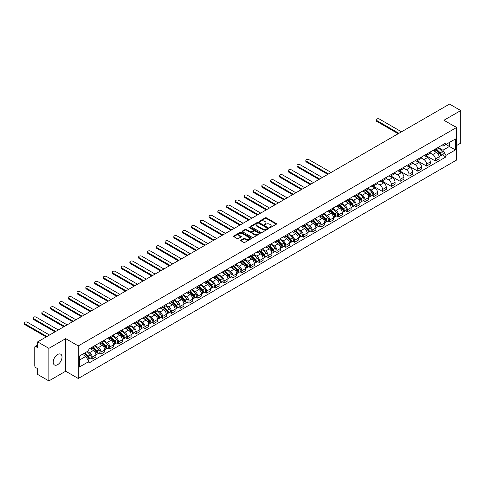 <?xml version="1.0" encoding="UTF-8"?>
<svg xmlns="http://www.w3.org/2000/svg" width="485" height="485" viewBox="0 0 485 485"><rect width="100%" height="100%" fill="white"/><g stroke="black" fill="none" stroke-linecap="round" stroke-linejoin="round"><path stroke-width="0.73" d="M269.66 227.61A0.546 0.315 0 0 0 270.436 227.61L276.323 224.215A0.782 0.455 0 0 0 276.547 223.894A0.782 0.455 0 0 0 276.323 223.573L266.356 217.82A0.782 0.455 0 0 0 265.246 217.82L259.366 221.215A0.546 0.315 0 0 0 260.142 221.663L260.9 221.227A2.504 1.449 0 0 1 264.446 221.227L265.277 221.706A2.504 1.449 0 0 1 266.01 222.73A2.504 1.449 0 0 1 265.277 223.749L264.513 224.191A0.546 0.315 0 0 0 265.289 224.64L266.047 224.197A2.504 1.449 0 0 1 269.593 224.197L270.424 224.676A2.504 1.449 0 0 1 271.157 225.701A2.504 1.449 0 0 1 270.424 226.725L269.66 227.162A0.546 0.315 0 0 0 269.66 227.61L269.66 227.162M57.618 364.671A6.22 3.595 120 0 0 61.68 359.185A6.22 3.595 120 0 0 60.728 354.202A6.22 3.595 120 0 0 57.618 354.511A6.22 3.595 120 0 0 53.55 359.991A6.22 3.595 120 0 0 54.502 364.981A6.22 3.595 120 0 0 57.618 364.671M455.779 127.1A6.22 3.595 120 0 0 455.118 126.5A6.22 3.595 120 0 0 454.269 126.227M240.942 240.136A0.782 0.455 0 0 0 240.712 240.451A0.782 0.455 0 0 0 240.942 240.772L243.737 242.385A0.782 0.455 0 0 0 244.846 242.385L251.375 238.614A0.782 0.455 0 0 0 251.606 238.293A0.782 0.455 0 0 0 251.375 237.977L241.409 232.224A0.782 0.455 0 0 0 240.305 232.224L233.77 235.995A0.782 0.455 0 0 0 233.54 236.31A0.782 0.455 0 0 0 233.77 236.631L237.147 238.584A0.782 0.455 0 0 0 238.256 238.584L241.051 236.971A0.782 0.455 0 0 0 241.281 236.65A0.782 0.455 0 0 0 241.051 236.328L239.378 235.364A2.092 1.206 0 0 1 238.765 234.51A2.092 1.206 0 0 1 240.057 233.388A2.092 1.206 0 0 1 242.336 233.655L248.902 237.438A2.092 1.206 0 0 1 249.514 238.293A2.092 1.206 0 0 1 248.223 239.414A2.092 1.206 0 0 1 245.937 239.147L244.846 238.517A0.782 0.455 0 0 0 243.737 238.517L240.942 240.136L240.942 240.772L243.737 239.172L243.737 238.517M78.261 345.914L65.681 338.651L48.87 348.357L37.648 341.876L449.522 104.081L460.75 110.562L443.939 120.262L456.518 127.525L78.261 345.914L78.261 378.476L456.518 160.092L456.518 127.525M260.954 232.442A0.782 0.455 0 0 0 262.064 232.442L268.599 228.671A0.782 0.455 0 0 0 268.823 228.356A0.782 0.455 0 0 0 268.599 228.035L258.632 222.282A0.782 0.455 0 0 0 257.523 222.282L250.987 226.052A0.782 0.455 0 0 0 250.763 226.374A0.782 0.455 0 0 0 250.987 226.689L260.954 232.442M249.296 227.732A0.546 0.315 0 0 1 249.854 227.804L259.978 233.649L253.455 237.414A0.782 0.455 0 0 1 252.345 237.414L242.379 231.66L242.379 231.024A0.782 0.455 0 0 0 242.148 231.345A0.782 0.455 0 0 0 242.379 231.66M242.379 231.024L245.174 229.411A0.782 0.455 0 0 1 246.283 229.411L250.327 231.739A0.782 0.455 0 0 0 251.43 231.739L253.285 230.672A0.782 0.455 0 0 0 253.516 230.351A0.782 0.455 0 0 0 253.285 230.029L249.078 227.604A0.546 0.315 0 0 1 249.854 227.156L259.984 233.006A0.782 0.455 0 0 1 260.215 233.321A0.782 0.455 0 0 1 259.984 233.643L259.984 233.006M48.87 348.357L48.87 380.919L37.648 374.438L37.648 368.679L35.902 367.666A1.594 0.921 -120 0 1 34.768 365.714L34.768 347.278A1.594 0.921 -120 0 1 35.102 346.551L37.648 345.077M456.518 145.567L460.75 143.124L460.75 110.562M48.87 380.919L65.681 371.219L78.261 378.476M37.648 341.876L37.648 347.636L35.902 346.629A1.594 0.921 -120 0 0 35.102 346.551M435.366 149.022A3.668 2.116 60 0 1 434.608 150.665L438.331 148.519A3.668 2.116 -120 0 0 439.089 146.87M430.086 152.969L432.772 154.521A3.668 2.116 60 0 1 435.366 159.019L439.089 156.867A3.668 2.116 -120 0 0 436.494 152.375L433.832 150.835M439.089 156.867L439.089 158.856L435.366 161.002L426.036 155.618M434.608 150.665A3.668 2.116 60 0 1 432.802 150.502M435.366 159.019L435.366 161.002M426.57 154.103A3.668 2.116 60 0 1 425.806 155.746L429.528 153.6A3.668 2.116 -120 0 0 430.292 151.95M417.233 160.699L426.57 166.082L430.292 163.936L430.292 161.948A3.668 2.116 -120 0 0 427.697 157.455L425.03 155.915M425.806 155.746A3.668 2.116 60 0 1 423.999 155.582M421.283 158.049L423.975 159.601A3.668 2.116 60 0 1 426.57 164.1L426.57 166.082M417.767 159.183A3.668 2.116 60 0 1 417.009 160.826L420.731 158.68A3.668 2.116 -120 0 0 421.489 157.031M408.437 165.779L417.767 171.163L421.489 169.016L421.489 167.028A3.668 2.116 -120 0 0 418.894 162.536L416.233 160.996M417.009 160.826A3.668 2.116 60 0 1 415.202 160.662M412.486 163.13L415.172 164.682A3.668 2.116 60 0 1 417.767 169.18L417.767 171.163M408.97 164.263A3.668 2.116 60 0 1 408.206 165.906L411.935 163.76A3.668 2.116 -120 0 0 412.693 162.111M399.634 170.859L408.97 176.243L412.693 174.097L412.693 172.108A3.668 2.116 -120 0 0 410.098 167.616L407.43 166.076M408.206 165.906A3.668 2.116 60 0 1 406.406 165.743M403.684 168.21L406.375 169.762A3.668 2.116 60 0 1 408.97 174.26L408.97 176.243M400.167 169.344A3.668 2.116 60 0 1 399.41 170.987L403.132 168.841A3.668 2.116 -120 0 0 403.89 167.192M390.837 175.94L400.167 181.323L403.89 179.177L403.89 177.189A3.668 2.116 -120 0 0 401.295 172.696L398.634 171.156M399.41 170.987A3.668 2.116 60 0 1 397.603 170.823M394.887 173.29L397.573 174.842A3.668 2.116 60 0 1 400.167 179.341L400.167 181.323M391.371 174.424A3.668 2.116 60 0 1 390.613 176.067L394.335 173.921A3.668 2.116 -120 0 0 395.093 172.272M382.041 181.02L391.371 186.404L395.093 184.258L395.093 182.269A3.668 2.116 -120 0 0 392.498 177.777L389.837 176.237M390.613 176.067A3.668 2.116 60 0 1 388.806 175.903M386.084 178.371L388.776 179.923A3.668 2.116 60 0 1 391.371 184.421L391.371 186.404M382.568 179.505A3.668 2.116 60 0 1 381.81 181.147L385.533 179.001A3.668 2.116 -120 0 0 386.296 177.352M373.238 186.101L382.574 191.484L386.296 189.338L386.296 187.349A3.668 2.116 -120 0 0 383.702 182.857L381.034 181.317M381.81 181.147A3.668 2.116 60 0 1 380.004 180.984M377.288 183.451L379.979 185.003A3.668 2.116 60 0 1 382.574 189.502L382.574 191.484M373.771 184.579A3.668 2.116 60 0 1 373.013 186.228L376.736 184.082A3.668 2.116 -120 0 0 377.494 182.433M371.989 195.534L373.771 196.564L377.494 194.418L377.494 192.43A3.668 2.116 -120 0 0 374.899 187.938L372.237 186.398M373.013 186.228A3.668 2.116 60 0 1 371.207 186.064M368.491 188.532L371.177 190.084A3.668 2.116 60 0 1 373.771 194.582L373.771 196.564M364.975 189.659A3.668 2.116 60 0 1 364.211 191.308L367.933 189.162A3.668 2.116 -120 0 0 368.697 187.513M363.186 200.614L364.975 201.645L368.697 199.499L368.697 197.51A3.668 2.116 -120 0 0 366.102 193.018L363.435 191.478M364.211 191.308A3.668 2.116 60 0 1 362.404 191.145M359.688 193.612L362.38 195.164A3.668 2.116 60 0 1 364.975 199.662L364.975 201.645M356.172 194.74A3.668 2.116 60 0 1 355.414 196.389L359.136 194.242A3.668 2.116 -120 0 0 359.894 192.593M354.389 205.695L356.172 206.725L359.894 204.579L359.894 202.591A3.668 2.116 -120 0 0 357.299 198.098L354.638 196.558M355.414 196.389A3.668 2.116 60 0 1 353.607 196.225M350.891 198.692L353.577 200.244A3.668 2.116 60 0 1 356.172 204.743L356.172 206.725M347.375 199.82A3.668 2.116 60 0 1 346.611 201.469L350.334 199.323A3.668 2.116 -120 0 0 351.098 197.674M345.587 210.775L347.375 211.806L351.098 209.659L351.098 207.671A3.668 2.116 -120 0 0 348.503 203.179L345.835 201.639M346.611 201.469A3.668 2.116 60 0 1 344.805 201.305M342.089 203.773L344.78 205.325A3.668 2.116 60 0 1 347.375 209.823L347.375 211.806M338.572 204.9A3.668 2.116 60 0 1 337.815 206.549L341.537 204.403A3.668 2.116 -120 0 0 342.295 202.754M336.79 215.855L338.572 216.886L342.295 214.74L342.295 212.751A3.668 2.116 -120 0 0 339.7 208.259L337.039 206.719M337.815 206.549A3.668 2.116 60 0 1 336.008 206.386M333.292 208.853L335.978 210.405A3.668 2.116 60 0 1 338.572 214.904L338.572 216.886M329.776 209.981A3.668 2.116 60 0 1 329.018 211.63L332.74 209.484A3.668 2.116 -120 0 0 333.498 207.835M327.987 220.936L329.776 221.966L333.498 219.82L333.498 217.832A3.668 2.116 -120 0 0 330.903 213.339L328.236 211.799M329.018 211.63A3.668 2.116 60 0 1 327.211 211.466M324.489 213.933L327.181 215.485A3.668 2.116 60 0 1 329.776 219.984L329.776 221.966M320.973 215.061A3.668 2.116 60 0 1 320.215 216.71L323.938 214.564A3.668 2.116 -120 0 0 324.695 212.915M319.191 226.016L320.973 227.047L324.701 224.901L324.701 222.912A3.668 2.116 -120 0 0 322.107 218.42L319.439 216.88M320.215 216.71A3.668 2.116 60 0 1 318.409 216.546M315.693 219.014L318.378 220.566A3.668 2.116 60 0 1 320.973 225.058L320.973 227.047M312.176 220.141A3.668 2.116 60 0 1 311.418 221.79L315.141 219.644A3.668 2.116 -120 0 0 315.899 217.995M310.394 231.096L312.176 232.127L315.899 229.981L315.899 227.992A3.668 2.116 -120 0 0 313.304 223.5L310.642 221.96M311.418 221.79A3.668 2.116 60 0 1 309.612 221.627M306.896 224.094L309.582 225.646A3.668 2.116 60 0 1 312.176 230.139L312.176 232.127M303.38 225.222A3.668 2.116 60 0 1 302.616 226.871L306.338 224.719A3.668 2.116 -120 0 0 307.102 223.076M301.591 236.177L303.38 237.207L307.102 235.061L307.102 233.073A3.668 2.116 -120 0 0 304.507 228.581L301.84 227.041M302.616 226.871A3.668 2.116 60 0 1 300.809 226.707M298.093 229.175L300.785 230.727A3.668 2.116 60 0 1 303.38 235.219L303.38 237.207M294.577 230.302A3.668 2.116 60 0 1 293.819 231.951L297.541 229.799A3.668 2.116 -120 0 0 298.299 228.156M292.794 241.257L294.577 242.288L298.299 240.142L298.299 238.153A3.668 2.116 -120 0 0 295.704 233.661L293.043 232.121M293.819 231.951A3.668 2.116 60 0 1 292.012 231.788M289.296 234.255L291.982 235.807A3.668 2.116 60 0 1 294.577 240.299L294.577 242.288M285.78 235.383A3.668 2.116 60 0 1 285.016 237.032L288.739 234.879A3.668 2.116 -120 0 0 289.503 233.237M283.992 246.338L285.78 247.368L289.503 245.222L289.503 243.234A3.668 2.116 -120 0 0 286.908 238.741L284.24 237.201M285.016 237.032A3.668 2.116 60 0 1 283.21 236.868M280.494 239.335L283.185 240.887A3.668 2.116 60 0 1 285.78 245.38L285.78 247.368M276.977 240.463A3.668 2.116 60 0 1 276.22 242.112L279.942 239.96A3.668 2.116 -120 0 0 280.7 238.317M275.195 251.418L276.977 252.449L280.7 250.302L280.7 248.314A3.668 2.116 -120 0 0 278.105 243.822L275.444 242.282M276.22 242.112A3.668 2.116 60 0 1 274.413 241.948M271.697 244.416L274.383 245.968A3.668 2.116 60 0 1 276.977 250.46L276.977 252.449M268.181 245.543A3.668 2.116 60 0 1 267.417 247.192L271.145 245.04A3.668 2.116 -120 0 0 271.903 243.397M266.392 256.498L268.181 257.529L271.903 255.383L271.903 253.394A3.668 2.116 -120 0 0 269.308 248.902L266.641 247.362M267.417 247.192A3.668 2.116 60 0 1 265.61 247.029M262.894 249.496L265.586 251.048A3.668 2.116 60 0 1 268.181 255.54L268.181 257.529M259.378 250.624A3.668 2.116 60 0 1 258.62 252.273L262.343 250.121A3.668 2.116 -120 0 0 263.1 248.478M257.596 261.579L259.378 262.609L263.1 260.457L263.1 258.475A3.668 2.116 -120 0 0 260.506 253.982L257.844 252.442M258.62 252.273A3.668 2.116 60 0 1 256.814 252.109M254.098 254.576L256.783 256.128A3.668 2.116 60 0 1 259.378 260.621L259.378 262.609M250.581 255.704A3.668 2.116 60 0 1 249.823 257.353L253.546 255.201A3.668 2.116 -120 0 0 254.304 253.558M248.799 266.659L250.581 267.69L254.304 265.537L254.304 263.555A3.668 2.116 -120 0 0 251.709 259.057L249.041 257.523M249.823 257.353A3.668 2.116 60 0 1 248.017 257.189M245.295 259.657L247.987 261.209A3.668 2.116 60 0 1 250.581 265.701L250.581 267.69M241.779 260.784A3.668 2.116 60 0 1 241.021 262.433L244.743 260.281A3.668 2.116 -120 0 0 245.507 258.638M239.996 271.739L241.779 272.77L245.507 270.618L245.507 268.635A3.668 2.116 -120 0 0 242.912 264.137L240.245 262.603M241.021 262.433A3.668 2.116 60 0 1 239.214 262.27M236.498 264.737L239.19 266.289A3.668 2.116 60 0 1 241.779 270.782L241.779 272.77M232.982 265.865A3.668 2.116 60 0 1 232.224 267.514L235.946 265.362A3.668 2.116 -120 0 0 236.704 263.719M231.2 276.82L232.982 277.85L236.704 275.698L236.704 273.716A3.668 2.116 -120 0 0 234.109 269.217L231.448 267.684M232.224 267.514A3.668 2.116 60 0 1 230.417 267.35M227.701 269.818L230.387 271.37A3.668 2.116 60 0 1 232.982 275.862L232.982 277.85M224.185 270.945A3.668 2.116 60 0 1 223.421 272.594L227.144 270.442A3.668 2.116 -120 0 0 227.908 268.799M222.397 281.9L224.185 282.931L227.908 280.779L227.908 278.796A3.668 2.116 -120 0 0 225.313 274.298L222.645 272.764M223.421 272.594A3.668 2.116 60 0 1 221.615 272.431M218.899 274.898L221.59 276.45A3.668 2.116 60 0 1 224.185 280.942L224.185 282.931M215.382 276.026A3.668 2.116 60 0 1 214.625 277.675L218.347 275.522A3.668 2.116 -120 0 0 219.105 273.879M213.6 286.981L215.382 288.011L219.105 285.859L219.105 283.877A3.668 2.116 -120 0 0 216.51 279.378L213.849 277.844M214.625 277.675A3.668 2.116 60 0 1 212.818 277.511M210.102 279.978L212.788 281.53A3.668 2.116 60 0 1 215.382 286.023L215.382 288.011M206.586 281.106A3.668 2.116 60 0 1 205.822 282.755L209.544 280.603A3.668 2.116 -120 0 0 210.308 278.96M204.797 292.061L206.586 293.092L210.308 290.939L210.308 288.957A3.668 2.116 -120 0 0 207.713 284.459L205.046 282.925M205.822 282.755A3.668 2.116 60 0 1 204.015 282.591M201.299 285.059L203.991 286.611A3.668 2.116 60 0 1 206.586 291.103L206.586 293.092M197.783 286.186A3.668 2.116 60 0 1 197.025 287.835L200.748 285.683A3.668 2.116 -120 0 0 201.505 284.04M196.001 297.141L197.783 298.172L201.505 296.02L201.505 294.037A3.668 2.116 -120 0 0 198.911 289.539L196.249 288.005M197.025 287.835A3.668 2.116 60 0 1 195.219 287.666M192.503 290.139L195.188 291.691A3.668 2.116 60 0 1 197.783 296.183L197.783 298.172M188.986 291.267A3.668 2.116 60 0 1 188.228 292.916L191.951 290.764A3.668 2.116 -120 0 0 192.709 289.121M187.198 302.222L188.986 303.252L192.709 301.1L192.709 299.118A3.668 2.116 -120 0 0 190.114 294.619L187.446 293.085M188.228 292.916A3.668 2.116 60 0 1 186.422 292.746M183.7 295.219L186.392 296.771A3.668 2.116 60 0 1 188.986 301.264L188.986 303.252M180.184 296.347A3.668 2.116 60 0 1 179.426 297.996L183.148 295.844A3.668 2.116 -120 0 0 183.906 294.201M178.401 307.302L180.184 308.333L183.906 306.18L183.906 304.198A3.668 2.116 -120 0 0 181.317 299.7L178.65 298.166M179.426 297.996A3.668 2.116 60 0 1 177.619 297.826M174.903 300.3L177.589 301.852A3.668 2.116 60 0 1 180.184 306.344L180.184 308.333M171.387 301.427A3.668 2.116 60 0 1 170.629 303.077L174.351 300.924A3.668 2.116 -120 0 0 175.109 299.281M169.604 312.382L171.387 313.413L175.109 311.261L175.109 309.278A3.668 2.116 -120 0 0 172.514 304.78L169.853 303.246M170.629 303.077A3.668 2.116 60 0 1 168.822 302.907M166.1 305.38L168.792 306.932A3.668 2.116 60 0 1 171.387 311.425L171.387 313.413M162.59 306.508A3.668 2.116 60 0 1 161.826 308.157L165.549 306.005A3.668 2.116 -120 0 0 166.313 304.356M160.802 317.463L162.59 318.493L166.313 316.341L166.313 314.359A3.668 2.116 -120 0 0 163.718 309.86L161.05 308.327M161.826 308.157A3.668 2.116 60 0 1 160.02 307.987M157.304 310.461L159.995 312.013A3.668 2.116 60 0 1 162.59 316.505L162.59 318.493M153.787 311.588A3.668 2.116 60 0 1 153.03 313.237L156.752 311.085A3.668 2.116 -120 0 0 157.51 309.436M152.005 322.543L153.787 323.574L157.51 321.422L157.51 319.439A3.668 2.116 -120 0 0 154.915 314.941L152.254 313.407M153.03 313.237A3.668 2.116 60 0 1 151.223 313.067M148.507 315.541L151.193 317.093A3.668 2.116 60 0 1 153.787 321.585L153.787 323.574M144.991 316.669A3.668 2.116 60 0 1 144.227 318.318L147.949 316.165A3.668 2.116 -120 0 0 148.713 314.516M143.202 327.624L144.991 328.654L148.713 326.502L148.713 324.52A3.668 2.116 -120 0 0 146.118 320.021L143.451 318.487M144.227 318.318A3.668 2.116 60 0 1 142.42 318.148M139.704 320.621L142.396 322.173A3.668 2.116 60 0 1 144.991 326.666L144.991 328.654M136.188 321.749A3.668 2.116 60 0 1 135.43 323.398L139.153 321.246A3.668 2.116 -120 0 0 139.91 319.597M134.406 332.704L136.188 333.735L139.91 331.582L139.91 329.6A3.668 2.116 -120 0 0 137.316 325.102L134.654 323.562M135.43 323.398A3.668 2.116 60 0 1 133.624 323.228M130.908 325.702L133.593 327.254A3.668 2.116 60 0 1 136.188 331.746L136.188 333.735M127.391 326.829A3.668 2.116 60 0 1 126.627 328.478L130.356 326.326A3.668 2.116 -120 0 0 131.114 324.677M125.603 337.784L127.391 338.815L131.114 336.663L131.114 334.68A3.668 2.116 -120 0 0 128.519 330.182L125.851 328.642M126.627 328.478A3.668 2.116 60 0 1 124.821 328.309M122.105 330.782L124.797 332.334A3.668 2.116 60 0 1 127.391 336.826L127.391 338.815M118.589 331.91A3.668 2.116 60 0 1 117.831 333.559L121.553 331.407A3.668 2.116 -120 0 0 122.311 329.758M116.806 342.865L118.589 343.895L122.311 341.743L122.311 339.761A3.668 2.116 -120 0 0 119.716 335.262L117.055 333.722M117.831 333.559A3.668 2.116 60 0 1 116.024 333.389M113.308 335.862L115.994 337.414A3.668 2.116 60 0 1 118.589 341.907L118.589 343.895M109.792 336.99A3.668 2.116 60 0 1 109.034 338.639L112.756 336.487A3.668 2.116 -120 0 0 113.514 334.838M108.003 347.945L109.792 348.976L113.514 346.824L113.514 344.835A3.668 2.116 -120 0 0 110.919 340.343L108.252 338.803M109.034 338.639A3.668 2.116 60 0 1 107.227 338.469M104.505 340.943L107.197 342.495A3.668 2.116 60 0 1 109.792 346.987L109.792 348.976M100.989 342.07A3.668 2.116 60 0 1 100.231 343.719L103.954 341.567A3.668 2.116 -120 0 0 104.718 339.918M99.207 353.025L100.989 354.056L104.718 351.904L104.718 349.915A3.668 2.116 -120 0 0 102.123 345.423L99.455 343.883M100.231 343.719A3.668 2.116 60 0 1 98.425 343.55M95.709 346.023L98.394 347.575A3.668 2.116 60 0 1 100.989 352.068L100.989 354.056M92.192 347.151A3.668 2.116 60 0 1 91.435 348.8L95.157 346.648A3.668 2.116 -120 0 0 95.915 344.999M90.41 358.106L92.192 359.136L95.915 356.984L95.915 354.996A3.668 2.116 -120 0 0 93.32 350.503L90.659 348.964M91.435 348.8A3.668 2.116 60 0 1 89.628 348.63M87.452 351.419L89.598 352.656A3.668 2.116 60 0 1 92.192 357.148L92.192 359.136M441.599 145.421L442.926 146.185L455.391 138.989L449.413 142.445L449.413 146.482L442.926 150.223L438.883 147.889M79.388 360.112L85.875 356.366L88.864 361.543L79.388 367.018L79.388 356.075L88.864 350.6L88.864 349.073L445.915 142.929L445.915 144.463L455.391 149.932L445.915 155.4L442.926 150.223M455.391 138.989L455.391 149.932M88.864 361.543L88.864 363.077L445.915 156.934L445.915 155.4M65.681 338.651L65.681 371.219M85.875 356.366L82.377 354.347M442.381 154.891L445.915 156.934M269.878 227.689L270.424 227.374A2.504 1.449 0 0 0 271.157 226.349L271.157 225.701M266.01 222.73L266.01 223.379A2.504 1.449 0 0 1 265.277 224.403L264.731 224.713M276.311 224.222L266.356 218.474A0.782 0.455 0 0 0 265.246 218.474L259.584 221.742M268.599 228.035L268.599 228.671L258.632 222.93A0.782 0.455 0 0 0 257.523 222.93L251 226.695M267.211 228.574A0.546 0.315 0 0 0 267.211 228.132L258.463 223.082A0.546 0.315 0 0 0 257.687 223.082L256.886 223.543A2.504 1.449 0 0 0 256.153 224.567A2.504 1.449 0 0 0 256.886 225.586L262.864 229.041A2.504 1.449 0 0 0 266.41 229.041L267.211 228.574L267.211 229.229A0.546 0.315 0 0 0 267.374 229.005L267.374 228.356M256.153 224.567L256.153 225.216A2.504 1.449 0 0 0 256.886 226.24L256.886 225.586M267.211 229.229L266.41 229.69A2.504 1.449 0 0 1 262.864 229.69L256.886 226.24M242.391 231.666L245.174 230.06L245.174 229.411M253.516 230.351L253.516 231.005A0.782 0.455 0 0 1 253.285 231.321L251.43 232.394A0.782 0.455 0 0 1 250.327 232.394L246.283 230.06A0.782 0.455 0 0 0 245.174 230.06M254.522 234.164A2.092 1.206 0 0 0 256.801 234.425A2.092 1.206 0 0 0 258.093 233.309A2.092 1.206 0 0 0 257.48 232.454L255.171 231.121A0.782 0.455 0 0 0 254.061 231.121L252.206 232.188A0.782 0.455 0 0 0 251.976 232.509A0.782 0.455 0 0 0 252.206 232.83L254.522 234.164L254.522 234.813A2.092 1.206 0 0 0 256.801 235.079A2.092 1.206 0 0 0 258.093 233.958L258.093 233.309M251.976 232.509L251.976 233.158A0.782 0.455 0 0 0 252.206 233.479L252.206 232.83M254.522 234.813L252.206 233.479M249.514 238.293L249.514 238.947A2.092 1.206 0 0 1 248.223 240.063A2.092 1.206 0 0 1 245.937 239.802L244.846 239.172A0.782 0.455 0 0 0 243.737 239.172M238.765 234.51L238.765 235.158A2.092 1.206 0 0 0 239.378 236.013L239.378 235.364M241.051 236.328L241.051 236.971L239.378 236.013M251.375 237.977L251.375 238.614L241.409 232.873A0.782 0.455 0 0 0 240.305 232.873L233.782 236.638M435.839 149.956L439.307 153.375A1.995 1.152 60 0 1 439.834 156.364L439.089 156.794M436.53 150.635L438.003 151.484M401.495 131.811L379.355 119.025A1.837 1.061 -0 0 0 377.354 118.795A1.837 1.061 -0 0 0 376.227 119.777A1.837 1.061 -0 0 0 376.76 120.522L398.9 133.308M436.227 149.732L440.022 153.478A0.958 0.552 60 0 1 440.271 154.915A0.958 0.552 60 0 1 440.186 154.945M436.797 149.404L440.265 152.823A1.995 1.152 60 0 1 440.792 155.812A1.995 1.152 60 0 1 440.192 155.873M438.737 148.137L442.296 151.647A1.995 1.152 60 0 1 442.823 154.636L440.792 155.812M398.167 133.733L376.76 121.371A1.837 1.061 180 0 1 376.227 120.626L376.227 119.777M365.447 190.599L368.915 194.018A1.995 1.152 60 0 1 369.437 197.007L368.697 197.437M366.139 191.278L367.606 192.127M331.097 172.454L308.963 159.668A1.837 1.061 -0 0 0 306.963 159.438A1.837 1.061 -0 0 0 305.829 160.42A1.837 1.061 -0 0 0 306.368 161.165L328.503 173.951M365.829 190.375L369.625 194.121A0.958 0.552 60 0 1 369.879 195.558A0.958 0.552 60 0 1 369.794 195.588M366.405 190.041L369.873 193.46A1.995 1.152 60 0 1 370.394 196.455A1.995 1.152 60 0 1 369.794 196.516M368.345 188.78L371.904 192.29A1.995 1.152 60 0 1 372.425 195.279L370.394 196.455M327.775 174.37L306.368 162.014A1.837 1.061 180 0 1 305.829 161.262L305.829 160.42M356.645 195.679L360.112 199.099A1.995 1.152 60 0 1 360.64 202.087L359.894 202.518M357.336 196.358L358.809 197.207M322.301 177.534L300.16 164.748A1.837 1.061 -0 0 0 298.16 164.518A1.837 1.061 -0 0 0 297.032 165.5A1.837 1.061 -0 0 0 297.566 166.246L319.706 179.032M357.033 195.455L360.828 199.202A0.958 0.552 60 0 1 361.082 200.632A0.958 0.552 60 0 1 360.992 200.669M357.603 195.122L361.07 198.541A1.995 1.152 60 0 1 361.598 201.536A1.995 1.152 60 0 1 360.998 201.596M359.543 193.861L363.101 197.371A1.995 1.152 60 0 1 363.629 200.36L361.598 201.536M318.972 179.45L297.566 167.095A1.837 1.061 180 0 1 297.032 166.343L297.032 165.5M347.848 200.76L351.316 204.179A1.995 1.152 60 0 1 351.837 207.168L351.098 207.598M348.539 201.439L350.006 202.287M313.504 182.609L291.364 169.829A1.837 1.061 -0 0 0 289.363 169.598A1.837 1.061 -0 0 0 288.229 170.581A1.837 1.061 -0 0 0 288.769 171.326L310.909 184.112M348.23 200.535L352.025 204.282A0.958 0.552 60 0 1 352.28 205.713A0.958 0.552 60 0 1 352.195 205.749M348.806 200.202L352.274 203.621A1.995 1.152 60 0 1 352.801 206.616A1.995 1.152 60 0 1 352.195 206.677M350.746 198.941L354.305 202.451A1.995 1.152 60 0 1 354.832 205.44L352.801 206.616M310.176 184.53L288.769 172.175A1.837 1.061 180 0 1 288.229 171.423L288.229 170.581M339.045 205.84L342.513 209.259A1.995 1.152 60 0 1 343.041 212.248L342.295 212.679M339.736 206.519L341.21 207.368M304.701 187.689L282.561 174.909A1.837 1.061 -0 0 0 280.566 174.679A1.837 1.061 -0 0 0 279.433 175.661A1.837 1.061 -0 0 0 279.966 176.407L302.106 189.192M339.433 205.616L343.228 209.362A0.958 0.552 60 0 1 343.483 210.793A0.958 0.552 60 0 1 343.392 210.829M340.009 205.282L343.471 208.702A1.995 1.152 60 0 1 343.998 211.696A1.995 1.152 60 0 1 343.398 211.757M341.949 204.021L345.502 207.531A1.995 1.152 60 0 1 346.029 210.52L343.998 211.696M301.373 189.611L279.966 177.255A1.837 1.061 180 0 1 279.433 176.504L279.433 175.661M330.249 210.92L333.716 214.34A1.995 1.152 60 0 1 334.244 217.328L333.498 217.759M330.94 211.599L332.407 212.448M295.905 192.769L273.764 179.99A1.837 1.061 -0 0 0 271.764 179.759A1.837 1.061 -0 0 0 270.63 180.741A1.837 1.061 -0 0 0 271.17 181.487L293.31 194.273M330.631 210.696L334.432 214.443A0.958 0.552 60 0 1 334.68 215.873A0.958 0.552 60 0 1 334.595 215.91M331.207 210.363L334.674 213.782A1.995 1.152 60 0 1 335.202 216.777A1.995 1.152 60 0 1 334.595 216.837M333.146 209.102L336.705 212.612A1.995 1.152 60 0 1 337.233 215.601L335.202 216.777M292.576 194.691L271.17 182.336A1.837 1.061 180 0 1 270.63 181.584L270.63 180.741M321.452 216.001L324.914 219.42A1.995 1.152 60 0 1 325.441 222.409L324.695 222.839M322.143 216.68L323.61 217.529M287.102 197.85L264.962 185.07A1.837 1.061 -0 0 0 262.967 184.84A1.837 1.061 -0 0 0 261.833 185.822A1.837 1.061 -0 0 0 262.367 186.567L284.507 199.353M321.834 215.776L325.629 219.523A0.958 0.552 60 0 1 325.884 220.954A0.958 0.552 60 0 1 325.793 220.99M322.41 215.443L325.878 218.862A1.995 1.152 60 0 1 326.399 221.857A1.995 1.152 60 0 1 325.799 221.918M324.35 214.182L327.902 217.692A1.995 1.152 60 0 1 328.43 220.681L326.399 221.857M283.773 199.771L262.367 187.416A1.837 1.061 180 0 1 261.833 186.664L261.833 185.822M312.649 221.081L316.117 224.5A1.995 1.152 60 0 1 316.644 227.489L315.899 227.92M313.34 221.76L314.813 222.609M278.305 202.93L256.165 190.15A1.837 1.061 -0 0 0 254.164 189.92A1.837 1.061 -0 0 0 253.031 190.902A1.837 1.061 -0 0 0 253.57 191.648L275.71 204.434M313.037 220.857L316.832 224.603A0.958 0.552 60 0 1 317.081 226.034A0.958 0.552 60 0 1 316.996 226.071M313.607 220.523L317.075 223.943A1.995 1.152 60 0 1 317.602 226.938A1.995 1.152 60 0 1 317.002 226.998M315.547 219.262L319.106 222.773A1.995 1.152 60 0 1 319.633 225.761L317.602 226.938M274.977 204.852L253.57 192.496A1.837 1.061 180 0 1 253.031 191.745L253.031 190.902M303.852 226.162L307.314 229.581A1.995 1.152 60 0 1 307.842 232.57L307.102 233M304.544 226.841L306.011 227.689M269.502 208.01L247.368 195.231A1.837 1.061 -0 0 0 245.368 195A1.837 1.061 -0 0 0 244.234 195.982A1.837 1.061 -0 0 0 244.773 196.728L266.908 209.508M304.234 225.937L308.03 229.684A0.958 0.552 60 0 1 308.284 231.115A0.958 0.552 60 0 1 308.193 231.151M304.81 225.604L308.278 229.023A1.995 1.152 60 0 1 308.799 232.018A1.995 1.152 60 0 1 308.199 232.079M306.75 224.343L310.309 227.853A1.995 1.152 60 0 1 310.83 230.842L308.799 232.018M266.174 209.932L244.773 197.577A1.837 1.061 180 0 1 244.234 196.825L244.234 195.982M295.05 231.242L298.517 234.661A1.995 1.152 60 0 1 299.045 237.65L298.299 238.08M295.741 231.921L297.214 232.77M260.706 213.091L238.565 200.311A1.837 1.061 -0 0 0 236.565 200.081A1.837 1.061 -0 0 0 235.437 201.063A1.837 1.061 -0 0 0 235.971 201.808L258.111 214.588M295.438 231.018L299.233 234.764A0.958 0.552 60 0 1 299.481 236.195A0.958 0.552 60 0 1 299.397 236.231M296.008 230.684L299.475 234.103A1.995 1.152 60 0 1 300.003 237.092A1.995 1.152 60 0 1 299.403 237.159M297.948 229.423L301.506 232.933A1.995 1.152 60 0 1 302.034 235.922L300.003 237.092M257.377 215.013L235.971 202.657A1.837 1.061 180 0 1 235.437 201.905L235.437 201.063M286.253 236.322L289.721 239.742A1.995 1.152 60 0 1 290.242 242.73L289.503 243.161M286.944 237.001L288.411 237.85M251.909 218.171L229.769 205.391A1.837 1.061 -0 0 0 227.768 205.161A1.837 1.061 -0 0 0 226.634 206.143A1.837 1.061 -0 0 0 227.174 206.889L249.314 219.669M286.635 236.098L290.43 239.845A0.958 0.552 60 0 1 290.685 241.275A0.958 0.552 60 0 1 290.6 241.312M287.211 235.765L290.679 239.184A1.995 1.152 60 0 1 291.206 242.173A1.995 1.152 60 0 1 290.6 242.239M289.151 234.504L292.71 238.014A1.995 1.152 60 0 1 293.231 241.003L291.206 242.173M248.581 220.093L227.174 207.738A1.837 1.061 180 0 1 226.634 206.986L226.634 206.143M277.45 241.397L280.918 244.822A1.995 1.152 60 0 1 281.445 247.811L280.7 248.241M278.141 242.082L279.615 242.93M243.106 223.252L220.966 210.472A1.837 1.061 -0 0 0 218.965 210.241A1.837 1.061 -0 0 0 217.838 211.224A1.837 1.061 -0 0 0 218.371 211.969L240.512 224.749M277.838 241.178L281.633 244.925A0.958 0.552 60 0 1 281.888 246.356A0.958 0.552 60 0 1 281.797 246.392M278.414 240.845L281.876 244.264A1.995 1.152 60 0 1 282.403 247.253A1.995 1.152 60 0 1 281.803 247.32M280.354 239.584L283.907 243.094A1.995 1.152 60 0 1 284.434 246.083L282.403 247.253M239.778 225.173L218.371 212.818A1.837 1.061 180 0 1 217.838 212.066L217.838 211.224M268.654 246.477L272.121 249.902A1.995 1.152 60 0 1 272.643 252.891L271.903 253.322M269.345 247.162L270.812 248.011M234.31 228.332L212.169 215.552A1.837 1.061 -0 0 0 210.169 215.322A1.837 1.061 -0 0 0 209.035 216.304A1.837 1.061 -0 0 0 209.575 217.05L231.715 229.829M269.036 246.259L272.831 250.005A0.958 0.552 60 0 1 273.085 251.436A0.958 0.552 60 0 1 273 251.472M269.611 245.925L273.079 249.345A1.995 1.152 60 0 1 273.607 252.333A1.995 1.152 60 0 1 273 252.4M271.551 244.664L275.11 248.174A1.995 1.152 60 0 1 275.638 251.163L273.607 252.333M230.981 230.254L209.575 217.898A1.837 1.061 180 0 1 209.035 217.147L209.035 216.304M259.851 251.557L263.319 254.983A1.995 1.152 60 0 1 263.846 257.971L263.1 258.402M260.548 252.242L262.015 253.091M225.507 233.412L203.367 220.633A1.837 1.061 -0 0 0 201.372 220.402A1.837 1.061 -0 0 0 200.238 221.378A1.837 1.061 -0 0 0 200.772 222.13L222.912 234.91M260.239 251.339L264.034 255.086A0.958 0.552 60 0 1 264.289 256.517A0.958 0.552 60 0 1 264.198 256.553M260.815 251.006L264.276 254.425A1.995 1.152 60 0 1 264.804 257.414A1.995 1.152 60 0 1 264.204 257.48M262.755 249.745L266.307 253.255A1.995 1.152 60 0 1 266.835 256.244L264.804 257.414M222.178 235.334L200.772 222.979A1.837 1.061 180 0 1 200.238 222.227L200.238 221.378M251.054 256.638L254.522 260.063A1.995 1.152 60 0 1 255.049 263.052L254.304 263.482M251.745 257.323L253.212 258.172M216.71 238.493L194.57 225.713A1.837 1.061 -0 0 0 192.569 225.483A1.837 1.061 -0 0 0 191.436 226.459A1.837 1.061 -0 0 0 191.975 227.21L214.115 239.99M251.436 256.419L255.237 260.166A0.958 0.552 60 0 1 255.486 261.597A0.958 0.552 60 0 1 255.401 261.633M252.012 256.086L255.48 259.505A1.995 1.152 60 0 1 256.007 262.494A1.995 1.152 60 0 1 255.401 262.561M253.952 254.825L257.511 258.335A1.995 1.152 60 0 1 258.038 261.324L256.007 262.494M213.382 240.414L191.975 228.059A1.837 1.061 180 0 1 191.436 227.307L191.436 226.459M242.257 261.718L245.719 265.143A1.995 1.152 60 0 1 246.247 268.132L245.501 268.563M242.949 262.403L244.416 263.252M207.907 243.573L185.773 230.793A1.837 1.061 -0 0 0 183.773 230.563A1.837 1.061 -0 0 0 182.639 231.539A1.837 1.061 -0 0 0 183.178 232.291L205.313 245.07M242.639 261.5L246.435 265.246A0.958 0.552 60 0 1 246.689 266.677A0.958 0.552 60 0 1 246.598 266.714M243.215 261.166L246.683 264.586A1.995 1.152 60 0 1 247.204 267.575A1.995 1.152 60 0 1 246.604 267.641M245.155 259.905L248.714 263.416A1.995 1.152 60 0 1 249.235 266.404L247.204 267.575M204.579 245.495L183.178 233.139A1.837 1.061 180 0 1 182.639 232.388L182.639 231.539M233.455 266.798L236.922 270.218A1.995 1.152 60 0 1 237.45 273.213L236.704 273.643M234.146 267.484L235.619 268.332M199.111 248.653L176.97 235.874A1.837 1.061 -0 0 0 174.97 235.643A1.837 1.061 -0 0 0 173.836 236.619A1.837 1.061 -0 0 0 174.376 237.371L196.516 250.151M233.843 266.58L237.638 270.321A0.958 0.552 60 0 1 237.886 271.758A0.958 0.552 60 0 1 237.802 271.794M234.413 266.247L237.88 269.666A1.995 1.152 60 0 1 238.408 272.655A1.995 1.152 60 0 1 237.808 272.722M236.353 264.986L239.911 268.496A1.995 1.152 60 0 1 240.439 271.485L238.408 272.655M195.782 250.575L174.376 238.22A1.837 1.061 180 0 1 173.836 237.468L173.836 236.619M224.658 271.879L228.126 275.298A1.995 1.152 60 0 1 228.647 278.293L227.908 278.723M225.349 272.564L226.816 273.413M190.308 253.734L168.174 240.954A1.837 1.061 -0 0 0 166.173 240.724A1.837 1.061 -0 0 0 165.039 241.7A1.837 1.061 -0 0 0 165.579 242.451L187.713 255.231M225.04 271.661L228.835 275.401A0.958 0.552 60 0 1 229.09 276.838A0.958 0.552 60 0 1 229.005 276.874M225.616 271.327L229.084 274.746A1.995 1.152 60 0 1 229.605 277.735A1.995 1.152 60 0 1 229.005 277.802M227.556 270.066L231.115 273.576A1.995 1.152 60 0 1 231.636 276.565L229.605 277.735M186.986 255.656L165.579 243.3A1.837 1.061 180 0 1 165.039 242.548L165.039 241.7M215.855 276.959L219.323 280.378A1.995 1.152 60 0 1 219.85 283.373L219.105 283.804M216.546 277.644L218.02 278.493M181.511 258.814L159.371 246.034A1.837 1.061 -0 0 0 157.37 245.804A1.837 1.061 -0 0 0 156.243 246.78A1.837 1.061 -0 0 0 156.776 247.532L178.916 260.312M216.243 276.741L220.038 280.482A0.958 0.552 60 0 1 220.287 281.918A0.958 0.552 60 0 1 220.202 281.955M216.813 276.408L220.281 279.827A1.995 1.152 60 0 1 220.808 282.816A1.995 1.152 60 0 1 220.208 282.882M218.753 275.147L222.312 278.657A1.995 1.152 60 0 1 222.839 281.646L220.808 282.816M178.183 260.736L156.776 248.381A1.837 1.061 180 0 1 156.243 247.629L156.243 246.78M207.059 282.04L210.526 285.459A1.995 1.152 60 0 1 211.048 288.454L210.308 288.878M207.75 282.725L209.217 283.573M172.715 263.895L150.574 251.115A1.837 1.061 -0 0 0 148.574 250.884A1.837 1.061 -0 0 0 147.44 251.86A1.837 1.061 -0 0 0 147.98 252.612L170.12 265.392M207.441 281.821L211.236 285.562A0.958 0.552 60 0 1 211.49 286.999A0.958 0.552 60 0 1 211.405 287.035M208.016 281.488L211.484 284.907A1.995 1.152 60 0 1 212.012 287.896A1.995 1.152 60 0 1 211.405 287.963M209.956 280.227L213.515 283.737A1.995 1.152 60 0 1 214.043 286.726L212.012 287.896M169.386 265.816L147.98 253.461A1.837 1.061 180 0 1 147.44 252.709L147.44 251.86M198.256 287.12L201.724 290.539A1.995 1.152 60 0 1 202.251 293.534L201.505 293.958M198.947 287.805L200.42 288.654M163.912 268.975L141.772 256.195A1.837 1.061 -0 0 0 139.777 255.965A1.837 1.061 -0 0 0 138.643 256.941A1.837 1.061 -0 0 0 139.177 257.693L161.317 270.472M198.644 286.902L202.439 290.642A0.958 0.552 60 0 1 202.694 292.079A0.958 0.552 60 0 1 202.603 292.115M199.22 286.568L202.681 289.988A1.995 1.152 60 0 1 203.209 292.976A1.995 1.152 60 0 1 202.609 293.043M201.16 285.307L204.712 288.817A1.995 1.152 60 0 1 205.24 291.806L203.209 292.976M160.583 270.897L139.177 258.541A1.837 1.061 180 0 1 138.643 257.79L138.643 256.941M189.459 292.2L192.927 295.62A1.995 1.152 60 0 1 193.454 298.614L192.709 299.039M190.15 292.885L191.617 293.734M155.115 274.055L132.975 261.276A1.837 1.061 -0 0 0 130.974 261.045A1.837 1.061 -0 0 0 129.841 262.021A1.837 1.061 -0 0 0 130.38 262.773L152.52 275.553M189.841 291.982L193.642 295.723A0.958 0.552 60 0 1 193.891 297.159A0.958 0.552 60 0 1 193.806 297.196M190.417 291.649L193.885 295.068A1.995 1.152 60 0 1 194.412 298.057A1.995 1.152 60 0 1 193.806 298.123M192.357 290.388L195.916 293.898A1.995 1.152 60 0 1 196.443 296.887L194.412 298.057M151.787 275.977L130.38 263.622A1.837 1.061 180 0 1 129.841 262.87L129.841 262.021M180.662 297.281L184.124 300.7A1.995 1.152 60 0 1 184.652 303.695L183.906 304.119M181.354 297.966L182.821 298.815M146.312 279.136L124.172 266.356A1.837 1.061 -0 0 0 122.178 266.126A1.837 1.061 -0 0 0 121.044 267.102A1.837 1.061 -0 0 0 121.577 267.853L143.718 280.633M181.044 297.062L184.84 300.803A0.958 0.552 60 0 1 185.094 302.24A0.958 0.552 60 0 1 185.003 302.276M181.62 296.729L185.082 300.148A1.995 1.152 60 0 1 185.609 303.137A1.995 1.152 60 0 1 185.009 303.204M183.56 295.468L187.113 298.978A1.995 1.152 60 0 1 187.64 301.967L185.609 303.137M142.984 281.058L121.577 268.702A1.837 1.061 180 0 1 121.044 267.95L121.044 267.102M171.86 302.361L175.327 305.78A1.995 1.152 60 0 1 175.855 308.775L175.109 309.2M172.551 303.046L174.024 303.895M137.516 284.216L115.375 271.436A1.837 1.061 -0 0 0 113.375 271.206A1.837 1.061 -0 0 0 112.241 272.182A1.837 1.061 -0 0 0 112.781 272.934L134.921 285.713M172.248 302.143L176.043 305.883A0.958 0.552 60 0 1 176.291 307.32A0.958 0.552 60 0 1 176.207 307.357M172.818 301.809L176.285 305.229A1.995 1.152 60 0 1 176.813 308.217A1.995 1.152 60 0 1 176.207 308.284M174.758 300.548L178.316 304.059A1.995 1.152 60 0 1 178.844 307.047L176.813 308.217M134.187 286.138L112.781 273.782A1.837 1.061 180 0 1 112.241 273.031L112.241 272.182M163.063 307.441L166.525 310.861A1.995 1.152 60 0 1 167.052 313.856L166.306 314.28M163.754 308.127L165.221 308.975M128.713 289.296L106.579 276.517A1.837 1.061 -0 0 0 104.578 276.286A1.837 1.061 -0 0 0 103.444 277.262A1.837 1.061 -0 0 0 103.984 278.014L126.118 290.794M163.445 307.223L167.24 310.964A0.958 0.552 60 0 1 167.495 312.401A0.958 0.552 60 0 1 167.404 312.437M164.021 306.89L167.489 310.309A1.995 1.152 60 0 1 168.01 313.298A1.995 1.152 60 0 1 167.41 313.365M165.961 305.629L169.52 309.139A1.995 1.152 60 0 1 170.041 312.128L168.01 313.298M125.385 291.218L103.984 278.857A1.837 1.061 180 0 1 103.444 278.111L103.444 277.262M154.26 312.522L157.728 315.941A1.995 1.152 60 0 1 158.256 318.936L157.51 319.36M154.951 313.207L156.425 314.056M119.916 294.377L97.776 281.597A1.837 1.061 -0 0 0 95.775 281.367A1.837 1.061 -0 0 0 94.648 282.343A1.837 1.061 -0 0 0 95.181 283.094L117.322 295.874M154.648 312.304L158.443 316.044A0.958 0.552 60 0 1 158.692 317.481A0.958 0.552 60 0 1 158.607 317.517M155.218 311.97L158.686 315.389A1.995 1.152 60 0 1 159.213 318.378A1.995 1.152 60 0 1 158.613 318.445M157.158 310.709L160.717 314.219A1.995 1.152 60 0 1 161.244 317.208L159.213 318.378M116.588 296.299L95.181 283.937A1.837 1.061 180 0 1 94.648 283.191L94.648 282.343M145.464 317.602L148.931 321.021A1.995 1.152 60 0 1 149.453 324.01L148.713 324.441M146.155 318.287L147.622 319.136M111.12 299.457L88.979 286.677A1.837 1.061 -0 0 0 86.979 286.447A1.837 1.061 -0 0 0 85.845 287.423A1.837 1.061 -0 0 0 86.385 288.175L108.525 300.955M145.846 317.384L149.641 321.125A0.958 0.552 60 0 1 149.895 322.561A0.958 0.552 60 0 1 149.81 322.598M146.422 317.051L149.889 320.47A1.995 1.152 60 0 1 150.417 323.459A1.995 1.152 60 0 1 149.81 323.525M148.361 315.79L151.92 319.3A1.995 1.152 60 0 1 152.442 322.289L150.417 323.459M107.791 301.379L86.385 289.018A1.837 1.061 180 0 1 85.845 288.272L85.845 287.423M136.661 322.683L140.129 326.102A1.995 1.152 60 0 1 140.656 329.091L139.91 329.521M137.352 323.368L138.825 324.216M102.317 304.538L80.177 291.758A1.837 1.061 -0 0 0 78.176 291.527A1.837 1.061 -0 0 0 77.048 292.503A1.837 1.061 -0 0 0 77.582 293.255L99.722 306.035M137.049 322.464L140.844 326.205A0.958 0.552 60 0 1 141.099 327.642A0.958 0.552 60 0 1 141.008 327.678M137.625 322.131L141.087 325.55A1.995 1.152 60 0 1 141.614 328.539A1.995 1.152 60 0 1 141.014 328.606M139.559 320.87L143.117 324.38A1.995 1.152 60 0 1 143.645 327.369L141.614 328.539M98.988 306.459L77.582 294.098A1.837 1.061 180 0 1 77.048 293.352L77.048 292.503M127.864 327.763L131.332 331.182A1.995 1.152 60 0 1 131.853 334.171L131.114 334.601M128.555 328.448L130.022 329.297M93.52 309.618L71.38 296.838A1.837 1.061 -0 0 0 69.379 296.608A1.837 1.061 -0 0 0 68.246 297.584A1.837 1.061 -0 0 0 68.785 298.336L90.925 311.115M128.246 327.545L132.041 331.285A0.958 0.552 60 0 1 132.296 332.722A0.958 0.552 60 0 1 132.211 332.758M128.822 327.211L132.29 330.631A1.995 1.152 60 0 1 132.817 333.619A1.995 1.152 60 0 1 132.211 333.686M130.762 325.95L134.321 329.461A1.995 1.152 60 0 1 134.848 332.449L132.817 333.619M90.192 311.54L68.785 299.178A1.837 1.061 180 0 1 68.246 298.433L68.246 297.584M119.061 332.843L122.529 336.263A1.995 1.152 60 0 1 123.057 339.251L122.311 339.682M119.753 333.528L121.226 334.377M84.717 314.698L62.577 301.919A1.837 1.061 -0 0 0 60.583 301.688A1.837 1.061 -0 0 0 59.449 302.664A1.837 1.061 -0 0 0 59.982 303.416L82.123 316.196M119.449 332.625L123.245 336.366A0.958 0.552 60 0 1 123.499 337.803A0.958 0.552 60 0 1 123.408 337.839M120.025 332.292L123.487 335.711A1.995 1.152 60 0 1 124.014 338.7A1.995 1.152 60 0 1 123.414 338.766M121.965 331.031L125.518 334.541A1.995 1.152 60 0 1 126.045 337.53L124.014 338.7M81.389 316.62L59.982 304.259A1.837 1.061 180 0 1 59.449 303.513L59.449 302.664M110.265 337.924L113.732 341.343A1.995 1.152 60 0 1 114.26 344.332L113.514 344.762M110.956 338.609L112.423 339.458M75.921 319.779L53.78 306.999A1.837 1.061 -0 0 0 51.78 306.769A1.837 1.061 -0 0 0 50.646 307.745A1.837 1.061 -0 0 0 51.186 308.496L73.326 321.276M110.647 337.705L114.448 341.446A0.958 0.552 60 0 1 114.696 342.883A0.958 0.552 60 0 1 114.612 342.919M111.223 337.372L114.69 340.791A1.995 1.152 60 0 1 115.218 343.78A1.995 1.152 60 0 1 114.612 343.847M113.163 336.111L116.721 339.621A1.995 1.152 60 0 1 117.249 342.61L115.218 343.78M72.592 321.7L51.186 309.339A1.837 1.061 180 0 1 50.646 308.593L50.646 307.745M101.468 343.004L104.93 346.423A1.995 1.152 60 0 1 105.457 349.412L104.711 349.843M102.159 343.689L103.626 344.538M67.118 324.859L44.984 312.079A1.837 1.061 -0 0 0 42.983 311.849A1.837 1.061 -0 0 0 41.849 312.825A1.837 1.061 -0 0 0 42.389 313.577L64.523 326.356M101.85 342.78L105.645 346.526A0.958 0.552 60 0 1 105.9 347.963A0.958 0.552 60 0 1 105.809 348M102.426 342.452L105.894 345.872A1.995 1.152 60 0 1 106.415 348.861A1.995 1.152 60 0 1 105.815 348.927M104.366 341.191L107.919 344.702A1.995 1.152 60 0 1 108.446 347.69L106.415 348.861M63.79 326.781L42.389 314.419A1.837 1.061 180 0 1 41.849 313.674L41.849 312.825M92.665 348.084L96.133 351.504A1.995 1.152 60 0 1 96.66 354.493L95.915 354.923M93.356 348.77L94.83 349.618M58.321 329.939L36.181 317.16A1.837 1.061 -0 0 0 34.18 316.929A1.837 1.061 -0 0 0 33.047 317.905A1.837 1.061 -0 0 0 33.586 318.657L55.726 331.437M93.053 347.86L96.848 351.607A0.958 0.552 60 0 1 97.097 353.044A0.958 0.552 60 0 1 97.012 353.08M93.623 347.533L97.091 350.952A1.995 1.152 60 0 1 97.618 353.941A1.995 1.152 60 0 1 97.018 354.008M95.563 346.272L99.122 349.776A1.995 1.152 60 0 1 99.649 352.771L97.618 353.941M54.993 331.861L33.586 319.5A1.837 1.061 180 0 1 33.047 318.754L33.047 317.905M84.075 353.371L87.33 356.584A1.995 1.152 60 0 1 87.858 359.573L87.761 359.634M84.56 353.85L86.027 354.699M49.519 335.02L27.384 322.24A1.837 1.061 -0 0 0 25.384 322.01A1.837 1.061 -0 0 0 24.25 322.986A1.837 1.061 -0 0 0 24.79 323.737L46.924 336.517M84.457 353.147L88.046 356.687A0.958 0.552 60 0 1 88.3 358.124A0.958 0.552 60 0 1 88.215 358.16M85.033 352.813L88.294 356.032A1.995 1.152 60 0 1 88.816 359.021A1.995 1.152 60 0 1 88.215 359.088M87.064 351.643L90.325 354.856A1.995 1.152 60 0 1 90.847 357.851L88.816 359.021M46.19 336.942L24.79 324.58A1.837 1.061 180 0 1 24.25 323.834L24.25 322.986M100.989 352.068L104.718 349.915M109.792 346.987L113.514 344.835M118.589 341.907L122.311 339.761M127.391 336.826L131.114 334.68M136.188 331.746L139.91 329.6M144.991 326.666L148.713 324.52M153.787 321.585L157.51 319.439M162.59 316.505L166.313 314.359M171.387 311.425L175.109 309.278M180.184 306.344L183.906 304.198M188.986 301.264L192.709 299.118M197.783 296.183L201.505 294.037M206.586 291.103L210.308 288.957M215.382 286.023L219.105 283.877M224.185 280.942L227.908 278.796M232.982 275.862L236.704 273.716M241.779 270.782L245.507 268.635M250.581 265.701L254.304 263.555M259.378 260.621L263.1 258.475M268.181 255.54L271.903 253.394M276.977 250.46L280.7 248.314M285.78 245.38L289.503 243.234M294.577 240.299L298.299 238.153M303.38 235.219L307.102 233.073M312.176 230.139L315.899 227.992M320.973 225.058L324.701 222.912M329.776 219.984L333.498 217.832M338.572 214.904L342.295 212.751M347.375 209.823L351.098 207.671M356.172 204.743L359.894 202.591M364.975 199.662L368.697 197.51M373.771 194.582L377.494 192.43M382.574 189.502L386.296 187.349M391.371 184.421L395.093 182.269M400.167 179.341L403.89 177.189M408.97 174.26L412.693 172.108M417.767 169.18L421.489 167.028M426.57 164.1L430.292 161.948M92.192 357.148L95.915 354.996M89.598 352.656L93.32 350.503M98.394 347.575L102.123 345.423M107.197 342.495L110.919 340.343M115.994 337.414L119.716 335.262M124.797 332.334L128.519 330.182M133.593 327.254L137.316 325.102M142.396 322.173L146.118 320.021M151.193 317.093L154.915 314.941M159.995 312.013L163.718 309.86M168.792 306.932L172.514 304.78M177.589 301.852L181.317 299.7M186.392 296.771L190.114 294.619M195.188 291.691L198.911 289.539M203.991 286.611L207.713 284.459M212.788 281.53L216.51 279.378M221.59 276.45L225.313 274.298M230.387 271.37L234.109 269.217M239.19 266.289L242.912 264.137M247.987 261.209L251.709 259.057M256.783 256.128L260.506 253.982M265.586 251.048L269.308 248.902M274.383 245.968L278.105 243.822M283.185 240.887L286.908 238.741M291.982 235.807L295.704 233.661M300.785 230.727L304.507 228.581M309.582 225.646L313.304 223.5M318.378 220.566L322.107 218.42M327.181 215.485L330.903 213.339M335.978 210.405L339.7 208.259M344.78 205.325L348.503 203.179M353.577 200.244L357.299 198.098M362.38 195.164L366.102 193.018M371.177 190.084L374.899 187.938M379.979 185.003L383.702 182.857M388.776 179.923L392.498 177.777M397.573 174.842L401.295 172.696M406.375 169.762L410.098 167.616M415.172 164.682L418.894 162.536M423.975 159.601L427.697 157.455M432.772 154.521L436.494 152.375M37.648 345.617L35.902 346.629M270.424 227.374L270.424 226.725M264.513 224.64L264.513 224.191M265.277 224.403L265.277 223.749M259.366 221.663L259.366 221.215M265.246 218.474L265.246 217.82M266.356 218.474L266.356 217.82M276.323 224.215L276.323 223.573M250.987 226.689L250.987 226.052M257.523 222.93L257.523 222.282M258.632 222.93L258.632 222.282M262.864 229.69L262.864 229.041M266.41 229.69L266.41 229.041M246.283 230.06L246.283 229.411M250.327 232.394L250.327 231.739M251.43 232.394L251.43 231.739M253.285 231.321L253.285 230.672M249.854 227.804L249.854 227.156M244.846 239.172L244.846 238.517M245.937 239.802L245.937 239.147M233.77 236.631L233.77 235.995M240.305 232.873L240.305 232.224M241.409 232.873L241.409 232.224M439.307 153.375L438.161 154.036M440.471 154.472L440.113 154.685M442.296 151.647L440.265 152.823M376.76 121.371L376.76 120.522M368.915 194.018L367.769 194.679M370.079 195.115L369.716 195.322M371.904 192.29L369.873 193.46M306.368 162.014L306.368 161.165M360.112 199.099L358.967 199.759M361.276 200.196L360.919 200.402M363.101 197.371L361.07 198.541M297.566 167.095L297.566 166.246M351.316 204.179L350.17 204.84M352.48 205.276L352.122 205.482M354.305 202.451L352.274 203.621M288.769 172.175L288.769 171.326M342.513 209.259L341.367 209.92M343.677 210.357L343.319 210.563M345.502 207.531L343.471 208.702M279.966 177.255L279.966 176.407M333.716 214.34L332.571 215M334.88 215.437L334.523 215.643M336.705 212.612L334.674 213.782M271.17 182.336L271.17 181.487M324.914 219.42L323.768 220.081M326.078 220.517L325.72 220.723M327.902 217.692L325.878 218.862M262.367 187.416L262.367 186.567M316.117 224.5L314.971 225.161M317.281 225.598L316.923 225.804M319.106 222.773L317.075 223.943M253.57 192.496L253.57 191.648M307.314 229.581L306.174 230.242M308.484 230.678L308.12 230.884M310.309 227.853L308.278 229.023M244.773 197.577L244.773 196.728M298.517 234.661L297.372 235.322M299.681 235.758L299.324 235.965M301.506 232.933L299.475 234.103M235.971 202.657L235.971 201.808M289.721 239.742L288.575 240.402M290.885 240.839L290.521 241.045M292.71 238.014L290.679 239.184M227.174 207.738L227.174 206.889M280.918 244.822L279.772 245.483M282.082 245.919L281.724 246.125M283.907 243.094L281.876 244.264M218.371 212.818L218.371 211.969M272.121 249.902L270.976 250.563M273.285 251L272.928 251.206M275.11 248.174L273.079 249.345M209.575 217.898L209.575 217.05M263.319 254.983L262.173 255.643M264.483 256.08L264.125 256.286M266.307 253.255L264.276 254.425M200.772 222.979L200.772 222.13M254.522 260.063L253.376 260.724M255.686 261.16L255.328 261.366M257.511 258.335L255.48 259.505M191.975 228.059L191.975 227.21M245.719 265.143L244.573 265.804M246.889 266.241L246.525 266.447M248.714 263.416L246.683 264.586M183.178 233.139L183.178 232.291M236.922 270.218L235.777 270.885M238.087 271.321L237.729 271.527M239.911 268.496L237.88 269.666M174.376 238.22L174.376 237.371M228.126 275.298L226.98 275.965M229.29 276.401L228.926 276.608M231.115 273.576L229.084 274.746M165.579 243.3L165.579 242.451M219.323 280.378L218.177 281.045M220.487 281.482L220.129 281.688M222.312 278.657L220.281 279.827M156.776 248.381L156.776 247.532M210.526 285.459L209.381 286.126M211.69 286.562L211.327 286.768M213.515 283.737L211.484 284.907M147.98 253.461L147.98 252.612M201.724 290.539L200.578 291.2M202.888 291.643L202.53 291.849M204.712 288.817L202.681 289.988M139.177 258.541L139.177 257.693M192.927 295.62L191.781 296.28M194.091 296.723L193.733 296.929M195.916 293.898L193.885 295.068M130.38 263.622L130.38 262.773M184.124 300.7L182.978 301.361M185.288 301.803L184.93 302.01M187.113 298.978L185.082 300.148M121.577 268.702L121.577 267.853M175.327 305.78L174.182 306.441M176.492 306.884L176.134 307.09M178.316 304.059L176.285 305.229M112.781 273.782L112.781 272.934M166.525 310.861L165.385 311.522M167.695 311.964L167.331 312.17M169.52 309.139L167.489 310.309M103.984 278.857L103.984 278.014M157.728 315.941L156.582 316.602M158.892 317.044L158.534 317.251M160.717 314.219L158.686 315.389M95.181 283.937L95.181 283.094M148.931 321.021L147.786 321.682M150.095 322.125L149.732 322.331M151.92 319.3L149.889 320.47M86.385 289.018L86.385 288.175M140.129 326.102L138.983 326.763M141.293 327.205L140.935 327.411M143.117 324.38L141.087 325.55M77.582 294.098L77.582 293.255M131.332 331.182L130.186 331.843M132.496 332.286L132.138 332.492M134.321 329.461L132.29 330.631M68.785 299.178L68.785 298.336M122.529 336.263L121.383 336.923M123.693 337.366L123.335 337.572M125.518 334.541L123.487 335.711M59.982 304.259L59.982 303.416M113.732 341.343L112.587 342.004M114.897 342.446L114.539 342.652M116.721 339.621L114.69 340.791M51.186 309.339L51.186 308.496M104.93 346.423L103.784 347.084M106.094 347.527L105.736 347.733M107.919 344.702L105.894 345.872M42.389 314.419L42.389 313.577M96.133 351.504L94.987 352.165M97.297 352.607L96.939 352.813M99.122 349.776L97.091 350.952M33.586 319.5L33.586 318.657M87.33 356.584L86.336 357.16M88.5 357.688L88.137 357.894M90.325 354.856L88.294 356.032M24.79 324.58L24.79 323.737"/></g></svg>
